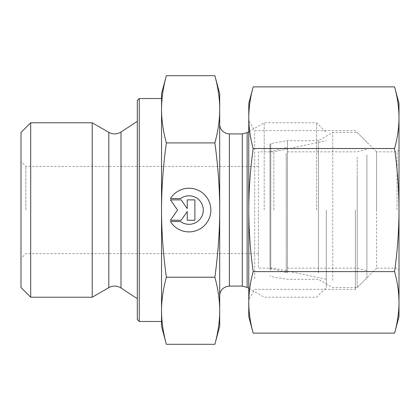 <?xml version="1.0" encoding="UTF-8"?>
<svg xmlns="http://www.w3.org/2000/svg" width="420" height="420" viewBox="0 0 420 420"><rect width="100%" height="100%" fill="white"/><g stroke="black" fill="none" stroke-linecap="round" stroke-linejoin="round"><path stroke-width="0.32" stroke-dasharray="2.1 1.58" d="M170.436 221.398L170.436 221.398A21.829 21.829 180 0 0 210.845 209.932A21.829 21.829 180 0 0 170.436 198.471L170.436 198.471A21.829 21.829 0 0 1 210.845 209.932A21.829 21.829 0 0 1 170.436 221.398L180.527 221.398L170.436 221.398M180.527 221.398L180.527 221.398A14.264 14.264 180 0 0 203.28 209.932A14.264 14.264 180 0 0 180.527 198.471A14.264 14.264 0 0 1 203.28 209.932A14.264 14.264 0 0 1 180.527 221.398M180.527 198.471L170.436 198.471L180.527 198.471M194.891 220.122L187.247 220.122L194.891 220.122L194.891 199.742L187.247 199.742L187.247 208.472L181.136 199.742L170.436 199.742L177.571 209.932L170.436 220.122L181.136 220.122L187.247 211.391L187.247 220.122L187.247 211.391L181.136 220.122L170.436 220.122L177.571 209.932L170.436 199.742L181.136 199.742L187.247 208.472L187.247 199.742L194.891 199.742L194.891 220.122M170.436 198.602L170.436 198.602A21.829 21.829 180 0 1 210.845 210.068L210.845 210.068M170.436 221.529L180.527 221.529A14.264 14.264 0 0 0 203.28 210.068L203.28 210.068M194.891 199.878L187.247 199.878M187.247 208.609L181.136 199.878L170.436 199.878M177.571 210.068L170.436 220.259M187.247 211.528L187.247 220.259M30.692 122.771L30.692 297.229M21 287.537L21 132.463M21 210L21 258.463L21 210M92.206 122.771L92.206 297.229M166.362 344.3C163.133 332.43 161.527 321.232 161.537 310.69C161.527 300.153 163.133 288.95 166.362 277.084C163.139 253.391 161.532 231.032 161.537 210L161.537 326.308M166.362 142.784C163.133 130.94 161.527 119.758 161.537 109.242L161.537 209.932C161.527 188.879 163.133 166.493 166.362 142.784L214.872 142.784C218.122 166.808 219.728 189.189 219.691 209.932C219.728 230.674 218.122 253.06 214.872 277.084C218.122 289.107 219.728 300.31 219.691 310.69C219.728 321.074 218.122 332.278 214.872 344.3M161.537 93.692L161.537 109.242C161.527 98.726 163.133 87.544 166.362 75.7M166.362 277.084L214.872 277.084M161.537 98.537L161.537 209.932M161.537 210L161.537 321.463M161.537 310.758L161.537 109.31M137.309 319.526L137.309 100.475M139.246 98.537L139.246 321.463M137.309 210L137.309 121.317L137.309 210M214.872 75.7C218.122 87.701 219.728 98.879 219.691 109.242C219.728 119.6 218.122 130.783 214.872 142.784M25.846 210L25.846 166.383L25.846 210M258.463 210L258.463 268.154L258.463 210M219.691 326.308L219.691 93.692M219.691 210L219.691 295.774L219.691 210M273.871 210L273.871 151.846L273.871 210M326.308 210L326.308 287.537L326.308 210M264.196 210L264.196 122.771L264.196 210M316.617 210L316.617 122.771L316.617 210M366.901 154.802L366.901 270.753L366.901 154.802M357.205 157.159L357.205 268.154L357.205 157.159M269.976 269.572L269.976 144.438L269.976 269.572M287.422 272.969L287.422 140.7L287.422 272.969M269.976 157.159L269.976 268.154L269.976 157.159M287.422 154.077L287.422 271.546L287.422 154.077M287.422 157.159L287.422 268.154L287.422 157.159M357.205 177.618L357.205 287.537L357.205 177.618M366.901 181.666L366.901 277.846L366.901 181.666M332.708 280.455L332.708 132.463L332.708 280.455M318.439 272.969L318.439 140.7L318.439 272.969M397.063 210.032L397.063 151.846L397.063 210.032M399 210.037L399 149.909L399 210.037M376.593 210.032L376.593 151.846L376.593 210.032M399 316.617L399 103.383M254.714 278.749L254.714 130.641L254.714 278.749M248.771 287.669L248.771 120.346L248.771 287.669M355.383 209.953L355.383 289.359L355.383 209.953M394.58 86.893C397.483 97.367 398.958 107.614 399 117.637C398.958 127.659 397.483 137.907 394.58 148.386C397.483 169.355 398.958 189.872 399 209.937C398.958 230.003 397.483 250.52 394.58 271.493C397.483 281.988 398.958 292.257 399 302.3C398.958 312.344 397.483 322.613 394.58 333.107M253.186 333.107C250.289 322.613 248.813 312.344 248.771 302.3L248.771 316.617M253.186 271.493C250.289 250.52 248.813 230.003 248.771 209.937L248.771 302.3C248.813 292.257 250.289 281.988 253.186 271.493L394.58 271.493M248.771 209.937C248.813 189.872 250.289 169.355 253.186 148.386C250.289 137.907 248.813 127.659 248.771 117.637L248.771 209.937M248.771 103.383L248.771 117.637C248.813 107.614 250.289 97.367 253.186 86.893M253.186 148.386L394.58 148.386M326.308 279.3L273.871 268.154L258.463 268.154L258.463 151.846L273.871 151.846L326.308 140.7M399 149.909L397.063 151.846L376.593 151.846L376.593 268.154L397.063 268.154L399 270.092M121.007 287.989L121.007 132.011M108.811 287.642L108.811 132.358M247.144 132.615L247.144 287.385M242.293 286.083L242.293 133.917M229.383 133.917L229.383 286.083M270.784 270.438L270.784 143.483L270.784 270.438M286.204 153.227L286.204 272.48L286.204 153.227M258.463 166.383L25.846 166.383L21 161.537M258.463 253.617L25.846 253.617L21 258.463M248.771 288.325L264.196 297.229L316.617 297.229L326.308 287.537M248.771 131.675L264.196 122.771L316.617 122.771L326.308 132.463M287.422 268.154L357.205 268.154L366.901 270.753M287.422 151.846L357.205 151.846L366.901 149.247M366.901 277.846L357.205 287.537L332.708 287.537L318.439 279.3L287.422 279.3L270.784 276.518L269.976 275.562M366.901 142.154L357.205 132.463L332.708 132.463L318.439 140.7L287.422 140.7L270.784 143.483L269.976 144.438M269.976 268.154L286.204 272.48L287.422 271.546M269.976 151.846L286.204 147.52L287.422 148.454M376.593 151.846L355.383 130.641L254.714 130.641L248.771 120.346M376.593 268.154L355.383 289.359L254.714 289.359L248.771 299.654"/><path stroke-width="0.63" d="M170.436 198.602L180.527 198.602L170.436 198.602A21.829 21.829 -0 0 1 210.845 210.068A21.829 21.829 -0 0 1 170.436 221.529A21.829 21.829 180 0 0 210.845 210.068M180.527 198.602L180.527 198.602A14.264 14.264 0 0 1 203.28 210.068L203.28 210.068A14.264 14.264 180 0 0 180.527 198.602M170.436 221.529L180.527 221.529A14.264 14.264 180 0 0 203.28 210.068M187.247 199.878L194.891 199.878L194.891 220.259L187.247 220.259L187.247 211.528L181.136 220.259L170.436 220.259L177.571 210.068L170.436 199.878L181.136 199.878L187.247 208.609L187.247 199.878L187.247 208.609M170.436 199.878L177.571 210.068M170.436 220.259L181.136 220.259L187.247 211.528M187.247 220.259L194.891 220.259L194.891 199.878M30.692 297.229L30.692 122.771L92.206 122.771L92.206 297.229L30.692 297.229L21 287.537L21 132.463L30.692 122.771M166.362 344.3L161.537 326.308L161.537 310.758C161.527 321.274 163.133 332.456 166.362 344.3L214.872 344.3L219.691 326.308L219.691 310.758C219.728 300.4 218.122 289.217 214.872 277.216C218.122 253.192 219.728 230.811 219.691 210.068L219.691 210C219.723 189.278 218.117 166.918 214.872 142.916C218.122 130.893 219.728 119.689 219.691 109.31C219.728 98.926 218.122 87.722 214.872 75.7L219.691 93.692L219.691 210M161.537 210.068C161.527 231.121 163.133 253.507 166.362 277.216C163.133 289.06 161.527 300.242 161.537 310.758L161.537 109.31C161.527 119.847 163.133 131.05 166.362 142.916C163.133 166.63 161.527 189.011 161.537 210.068M166.362 75.7C163.133 87.57 161.527 98.768 161.537 109.31L161.537 93.692L166.362 75.7L214.872 75.7M166.362 277.216L214.872 277.216M166.362 142.916L214.872 142.916M214.872 344.3C218.122 332.299 219.728 321.121 219.691 310.758L219.691 210.068M139.246 321.463L139.246 98.537L137.309 100.475L137.309 319.526L139.246 321.463L161.537 321.463L161.537 310.758M161.537 109.31L161.537 98.537L139.246 98.537M399 103.383L399 316.617L394.58 333.107C397.483 322.633 398.958 312.385 399 302.363C398.958 292.341 397.483 282.093 394.58 271.614C397.483 250.646 398.958 230.129 399 210.063C398.958 189.998 397.483 169.481 394.58 148.507C397.483 138.012 398.958 127.743 399 117.7C398.958 107.657 397.483 97.388 394.58 86.893L399 103.383M253.186 271.614C250.289 282.093 248.813 292.341 248.771 302.363L248.771 210.063C248.813 230.129 250.289 250.646 253.186 271.614L394.58 271.614M253.186 333.107L248.771 316.617L248.771 302.363C248.813 312.385 250.289 322.633 253.186 333.107L394.58 333.107M253.176 86.935L253.186 86.893C250.289 97.388 248.813 107.657 248.771 117.7L248.771 103.383L253.176 86.935M248.771 117.7C248.813 127.743 250.289 138.012 253.186 148.507C250.289 169.481 248.813 189.998 248.771 210.063L248.771 117.7M253.186 86.893L394.58 86.893M253.186 148.507L394.58 148.507M121.007 287.989C117.007 285.579 112.938 285.464 108.811 287.642L108.811 132.358C112.938 134.536 117.007 134.421 121.007 132.011L121.007 287.989L137.309 298.683M247.144 210L247.144 132.615L242.293 133.917L242.293 286.083L247.144 287.385L247.144 210M242.293 286.083L229.383 286.083L229.383 133.917L242.293 133.917M121.007 132.011L137.309 121.317M108.811 132.358L92.206 122.771M108.811 287.642L92.206 297.229M247.144 287.385L248.771 288.325M247.144 132.615L248.771 131.675M229.383 133.917L226.175 133.366L223.382 131.833C220.988 129.864 219.76 127.323 219.691 124.226M229.383 286.083L226.175 286.634L223.382 288.167C220.988 290.136 219.76 292.677 219.691 295.774"/></g></svg>

